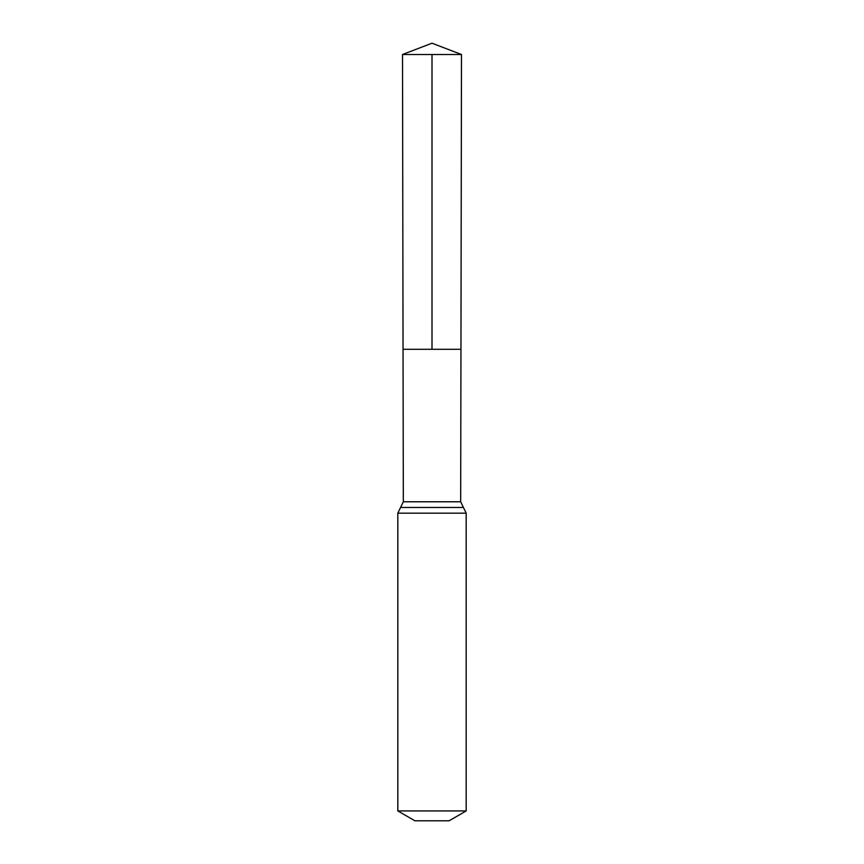 <?xml version="1.0" encoding="UTF-8"?>
<svg xmlns="http://www.w3.org/2000/svg" width="864" height="864" viewBox="0 0 864 864"><rect width="100%" height="100%" fill="white"/><g stroke="black" fill="none" stroke-linecap="round" stroke-linejoin="round"><path stroke-width="1.3" d="M460.674 501.779L460.955 349.283L403.045 349.283L402.516 54.508L461.484 54.508L460.955 349.283L403.045 349.283L403.326 501.779L460.674 501.779L466.182 513.173L466.182 810.929L449.086 820.8L414.914 820.8L397.818 810.929L466.182 810.929M432 54.508L432 349.283L460.955 349.283L461.484 54.508L432 43.2L402.516 54.508M397.818 810.929L397.818 513.173L466.182 513.173M397.818 513.173L400.572 507.481L463.428 507.481M400.572 507.481L403.326 501.779M432 43.2L461.484 54.508"/></g></svg>
